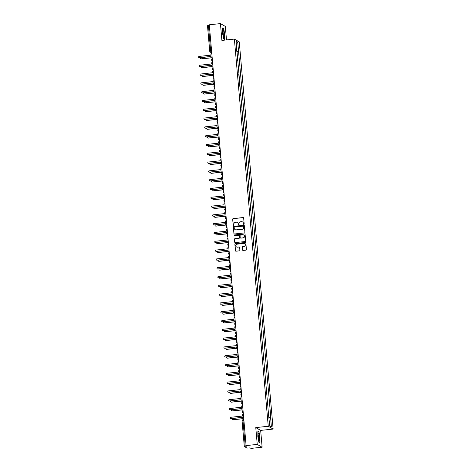 <?xml version="1.0" encoding="UTF-8"?>
<svg xmlns="http://www.w3.org/2000/svg" width="472" height="472" viewBox="0 0 472 472"><rect width="100%" height="100%" fill="white"/><g stroke="black" fill="none" stroke-linecap="round" stroke-linejoin="round"><path stroke-width="0.71" d="M243.823 224.359A0.389 0.384 -60.1 0 0 244.177 223.934L243.664 218.046A0.56 0.549 -60.1 0 0 243.062 217.551L233.18 218.607A0.56 0.549 -60.1 0 0 232.678 219.22L233.192 225.103A0.389 0.384 -60.1 0 0 233.61 225.451A0.389 0.384 -60.1 0 0 233.959 225.02L233.894 224.259A1.794 1.758 -60.1 0 1 235.498 222.3L236.319 222.212A1.794 1.758 -60.1 0 1 238.23 223.799L238.301 224.56A0.389 0.384 -60.1 0 0 238.72 224.908A0.389 0.384 -60.1 0 0 239.068 224.477L239.003 223.716A1.794 1.758 -60.1 0 1 240.602 221.757L241.428 221.669A1.794 1.758 -60.1 0 1 243.34 223.256L243.404 224.017A0.389 0.384 -60.1 0 0 243.823 224.359M242.543 249.948A0.56 0.549 -60.1 0 0 243.139 250.443L245.918 250.148A0.56 0.549 -60.1 0 0 246.413 249.535L245.847 242.997A0.56 0.549 -60.1 0 0 245.245 242.502L235.363 243.558A0.56 0.549 -60.1 0 0 234.861 244.166L235.434 250.703A0.56 0.549 -60.1 0 0 236.029 251.198L239.381 250.844A0.56 0.549 -60.1 0 0 239.882 250.231L239.634 247.434A0.56 0.549 -60.1 0 0 239.038 246.939L237.375 247.116A1.499 1.469 -60.1 0 1 235.805 245.334A1.499 1.469 -60.1 0 1 237.115 244.154L243.623 243.458A1.499 1.469 -60.1 0 1 245.192 245.239A1.499 1.469 -60.1 0 1 243.882 246.419L242.803 246.537A0.56 0.549 -60.1 0 0 242.301 247.151L242.643 250.001A0.56 0.549 -60.1 0 0 242.868 250.396M268.249 426.263L255.771 427.597L257.246 444.412L246.113 445.592L209.297 24.786L220.43 23.6L221.899 40.415L234.377 39.087L268.249 426.263L273.135 429.072L239.263 41.89L234.377 39.087M244.407 232.92A0.56 0.549 -60.1 0 0 244.909 232.312L244.337 225.775A0.56 0.549 -60.1 0 0 243.741 225.28L233.852 226.33A0.56 0.549 -60.1 0 0 233.351 226.943L233.923 233.481A0.56 0.549 -60.1 0 0 234.525 233.976L244.407 232.92M245.092 234.389L245.664 240.921A0.56 0.549 -60.1 0 1 245.163 241.534L235.274 242.584A0.56 0.549 -60.1 0 1 234.678 242.089L234.431 239.292A0.56 0.549 -60.1 0 1 234.932 238.684L238.944 238.254A0.56 0.549 -60.1 0 0 239.446 237.64L239.28 235.788A0.56 0.549 -60.1 0 0 238.684 235.292L234.513 235.734A0.389 0.384 -60.1 0 1 234.1 235.268A0.389 0.384 -60.1 0 1 234.442 234.962L244.496 233.894A0.56 0.549 -60.1 0 1 245.092 234.389M257.246 444.412L262.131 447.214L250.998 448.4L250.13 447.904L247.08 448.093L244.301 446.488L242.065 420.93L243.003 420.717L245.239 446.276L244.301 446.488M226.495 39.925L225.315 26.408L220.43 23.6M262.131 447.214L260.662 430.399L273.135 429.072M246.113 445.592L246.974 446.093L245.239 446.276M209.733 51.218L207.485 25.677L208.423 25.464L210.66 51.029L210.954 52.268L211.739 52.716M209.344 25.37L208.423 25.464M237.251 56.817L237.593 60.711M238.36 69.514L238.024 65.614M239.133 78.317L238.791 74.417M239.9 87.119L239.564 83.219M240.673 95.922L240.331 92.022M241.44 104.725L241.103 100.825M242.213 113.522L241.87 109.628M242.98 122.325L242.643 118.431M243.753 131.127L243.41 127.233M244.52 139.93L244.183 136.03M245.292 148.733L244.95 144.833M246.065 157.536L245.723 153.636M246.832 166.339L246.49 162.439M247.605 175.142L247.263 171.242M248.372 183.944L248.03 180.044M249.145 192.741L248.803 188.847M249.912 201.544L249.57 197.65M250.685 210.347L250.343 206.453M251.452 219.15L251.11 215.25M252.225 227.952L251.883 224.052M252.992 236.755L252.65 232.855M253.765 245.558L253.423 241.658M254.532 254.361L254.19 250.461M255.305 263.158L254.963 259.264M256.072 271.96L255.735 268.067M256.845 280.763L256.502 276.869M257.612 289.566L257.275 285.666M258.385 298.369L258.042 294.469M259.152 307.172L258.815 303.272M259.924 315.974L259.582 312.075M260.692 324.777L260.355 320.877M261.464 333.58L261.122 329.68M262.237 342.377L261.895 338.483M263.004 351.18L262.662 347.286M263.777 359.983L263.435 356.089M264.544 368.785L264.202 364.886M265.317 377.588L264.975 373.688M266.084 386.391L265.742 382.491M266.857 395.194L266.515 391.294M267.624 403.997L267.282 400.097M268.397 412.799L268.055 408.899M236.714 50.681L236.1 41.147L237.74 42.091L238.566 51.566L236.791 51.578M269.028 417.543L270.816 417.667L238.566 51.566M270.586 417.531L271.418 427.012L269.772 426.068L268.715 416.457L236.926 50.622M224.66 39.506L224.725 34.373L223.704 28.615L222.619 27.99L222.548 33.123L223.569 38.881L224.66 39.506M255.771 427.597L260.662 430.399M259.942 442.824L260.013 437.691L258.992 431.933L257.901 431.308L257.836 436.441L258.857 442.199L259.942 442.824M236.82 51.908L238.797 51.702M237.74 42.091L236.301 43.436M269.742 425.679L271.418 427.012M223.356 28.65L223.704 28.615M258.644 431.968L258.992 431.933M243.646 224.336A0.389 0.384 -60.1 0 1 243.505 224.07L243.44 223.309A1.794 1.758 -60.1 0 0 242.525 221.917M237.416 222.459A1.794 1.758 -60.1 0 1 238.33 223.852L238.395 224.613A0.389 0.384 -60.1 0 0 238.543 224.884M243.44 217.651A0.56 0.549 -60.1 0 0 243.163 217.61L233.274 218.66A0.56 0.549 -60.1 0 0 232.773 219.273L233.292 225.156A0.389 0.384 -60.1 0 0 233.433 225.427M244.112 225.38A0.56 0.549 -60.1 0 0 243.835 225.333L233.953 226.389A0.56 0.549 -60.1 0 0 233.451 227.002L234.023 233.534A0.56 0.549 -60.1 0 0 234.248 233.929M243.623 226.466A0.389 0.384 -60.1 0 0 243.204 226.117L234.525 227.044A0.389 0.384 -60.1 0 0 234.177 227.469L234.248 228.277A1.794 1.758 -60.1 0 0 236.159 229.858L242.089 229.227A1.794 1.758 -60.1 0 0 243.694 227.268L243.717 226.519A0.389 0.384 -60.1 0 0 243.481 226.2M235.162 229.669A1.794 1.758 -60.1 0 0 236.254 229.917L236.159 229.858M243.717 226.519L243.788 227.327A1.794 1.758 -60.1 0 1 242.189 229.286L236.254 229.917M239.056 235.392A0.56 0.549 -60.1 0 1 239.381 235.847L239.54 237.699A0.56 0.549 -60.1 0 1 239.038 238.313L235.032 238.738A0.56 0.549 -60.1 0 0 234.531 239.351L234.779 242.148A0.56 0.549 -60.1 0 0 234.997 242.543M244.868 233.988A0.56 0.549 -60.1 0 0 244.59 233.947L234.543 235.015A0.389 0.384 -60.1 0 0 234.33 235.711M243.104 237.811A1.499 1.469 -60.1 0 0 243.717 235.032A1.499 1.469 -60.1 0 0 242.844 234.85L240.549 235.091A0.56 0.549 -60.1 0 0 240.053 235.705L240.213 237.563A0.56 0.549 -60.1 0 0 240.808 238.059L243.204 237.87A1.499 1.469 -60.1 0 0 243.77 235.062M240.531 238.012A0.56 0.549 -60.1 0 0 240.909 238.112L240.808 238.059M243.204 237.87L240.909 238.112M244.549 243.67A1.499 1.469 -60.1 0 1 243.983 246.478L242.897 246.59A0.56 0.549 -60.1 0 0 242.396 247.204L242.643 250.001M236.549 246.956A1.499 1.469 -60.1 0 0 237.475 247.169L237.375 247.116M239.41 247.039A0.56 0.549 -60.1 0 0 239.133 246.992L237.475 247.169M245.623 242.602A0.56 0.549 -60.1 0 0 245.346 242.561L235.457 243.611A0.56 0.549 -60.1 0 0 234.956 244.225L235.528 250.762A0.56 0.549 -60.1 0 0 235.752 251.157M200.812 57.625A0.655 0.643 -60.1 0 0 201.202 58.829L211.356 57.743M211.421 57.826L201.326 58.9A0.655 0.643 119.9 0 1 200.883 58.782M211.78 53.188A1.139 1.115 -60.1 0 0 210.901 54.416L210.966 55.147L199.131 56.41A0.655 0.643 -60.1 0 0 198.865 57.625A0.655 0.643 -60.1 0 0 199.243 57.708L211.078 56.445L211.143 57.177A1.139 1.115 -60.1 0 0 212.217 58.192M212.223 58.257A1.139 1.115 119.9 0 1 211.763 58.085M211.09 56.528L199.373 57.779A0.655 0.643 119.9 0 1 198.93 57.655M201.579 66.428A0.655 0.643 -60.1 0 0 201.969 67.632L212.129 66.546M212.193 66.629L202.099 67.703A0.655 0.643 119.9 0 1 201.65 67.584M202.352 75.231A0.655 0.643 -60.1 0 0 202.742 76.434L212.896 75.349M212.96 75.431L202.866 76.505A0.655 0.643 119.9 0 1 202.423 76.381M222.931 30.403A3.705 0.596 83.9 0 0 222.955 34.043A3.705 0.596 83.9 0 0 223.734 37.312A3.705 0.596 83.9 0 0 224.117 37.117A3.705 0.596 83.9 0 0 223.952 32.45A3.705 0.596 83.9 0 0 222.979 30.243A3.705 0.596 83.9 0 0 222.931 30.403M222.613 28.226L223.592 28.786L224.578 34.367L224.513 39.341L223.551 38.787M223.291 36.043A2.537 0.407 83.9 0 0 223.268 33.789A2.537 0.407 83.9 0 0 222.813 31.577M258.213 433.721A3.705 0.596 83.9 0 0 258.243 437.361A3.705 0.596 83.9 0 0 259.022 440.63A3.705 0.596 83.9 0 0 259.405 440.435A3.705 0.596 83.9 0 0 259.234 435.762A3.705 0.596 83.9 0 0 258.267 433.561A3.705 0.596 83.9 0 0 258.213 433.721M257.901 431.544L258.874 432.104L259.865 437.686L259.801 442.653L258.839 442.105M258.573 439.361A2.537 0.407 83.9 0 0 258.556 437.107A2.537 0.407 83.9 0 0 258.101 434.895M212.547 61.991A1.139 1.115 -60.1 0 0 211.674 63.218L211.739 63.95L199.904 65.207A0.655 0.643 -60.1 0 0 199.632 66.428A0.655 0.643 -60.1 0 0 200.016 66.505L211.851 65.248L211.916 65.98A1.139 1.115 -60.1 0 0 212.984 66.994M212.99 67.059A1.139 1.115 119.9 0 1 212.53 66.882M211.857 65.331L200.146 66.581A0.655 0.643 119.9 0 1 199.697 66.458M213.32 70.794A1.139 1.115 -60.1 0 0 212.441 72.015L212.506 72.753L200.671 74.01A0.655 0.643 -60.1 0 0 200.405 75.231A0.655 0.643 -60.1 0 0 200.789 75.308L212.618 74.051L212.683 74.782A1.139 1.115 -60.1 0 0 213.757 75.797M213.763 75.862A1.139 1.115 119.9 0 1 213.303 75.685M212.63 74.133L200.913 75.384A0.655 0.643 119.9 0 1 200.47 75.26M203.119 84.034A0.655 0.643 -60.1 0 0 203.509 85.231L213.668 84.152M213.733 84.234L203.638 85.308A0.655 0.643 119.9 0 1 203.196 85.184M203.892 92.831A0.655 0.643 -60.1 0 0 204.282 94.034L214.435 92.954M214.5 93.031L204.405 94.111A0.655 0.643 119.9 0 1 203.963 93.987M204.659 101.633A0.655 0.643 -60.1 0 0 205.049 102.837L215.208 101.757M215.273 101.834L205.178 102.914A0.655 0.643 119.9 0 1 204.736 102.79M214.087 79.597A1.139 1.115 -60.1 0 0 213.214 80.818L213.279 81.556L201.444 82.812A0.655 0.643 -60.1 0 0 201.172 84.034A0.655 0.643 -60.1 0 0 201.556 84.11L213.391 82.854L213.456 83.585A1.139 1.115 -60.1 0 0 214.524 84.6M214.53 84.665A1.139 1.115 119.9 0 1 214.07 84.488M213.397 82.936L201.686 84.187A0.655 0.643 119.9 0 1 201.237 84.063M214.86 88.4A1.139 1.115 -60.1 0 0 213.981 89.621L214.046 90.358L202.211 91.615A0.655 0.643 -60.1 0 0 201.945 92.831A0.655 0.643 -60.1 0 0 202.329 92.913L214.158 91.651L214.223 92.388A1.139 1.115 -60.1 0 0 215.297 93.403M215.303 93.468A1.139 1.115 119.9 0 1 214.843 93.291M214.17 91.739L202.453 92.984A0.655 0.643 119.9 0 1 202.01 92.866M215.627 97.203A1.139 1.115 -60.1 0 0 214.754 98.424L214.819 99.155L202.984 100.418A0.655 0.643 -60.1 0 0 202.712 101.633A0.655 0.643 -60.1 0 0 203.096 101.716L214.931 100.453L214.996 101.191A1.139 1.115 -60.1 0 0 216.07 102.206M216.07 102.265A1.139 1.115 119.9 0 1 215.61 102.094M214.937 100.542L203.225 101.787A0.655 0.643 119.9 0 1 202.777 101.669M205.432 110.436A0.655 0.643 -60.1 0 0 205.822 111.64L215.975 110.56M216.04 110.637L205.945 111.711A0.655 0.643 119.9 0 1 205.503 111.593M216.4 106.005A1.139 1.115 -60.1 0 0 215.521 107.227L215.586 107.958L203.751 109.221A0.655 0.643 -60.1 0 0 203.485 110.436A0.655 0.643 -60.1 0 0 203.869 110.519L215.698 109.256L215.763 109.994A1.139 1.115 -60.1 0 0 216.837 111.008M216.843 111.067A1.139 1.115 119.9 0 1 216.382 110.896M215.71 109.345L203.992 110.59A0.655 0.643 119.9 0 1 203.55 110.472M206.199 119.239A0.655 0.643 -60.1 0 0 206.588 120.443L216.748 119.363M216.813 119.44L206.718 120.513A0.655 0.643 119.9 0 1 206.276 120.395M217.167 114.808A1.139 1.115 -60.1 0 0 216.294 116.029L216.359 116.761L204.523 118.024A0.655 0.643 -60.1 0 0 204.252 119.239A0.655 0.643 -60.1 0 0 204.636 119.322L216.471 118.059L216.536 118.791A1.139 1.115 -60.1 0 0 217.61 119.811M217.61 119.87A1.139 1.115 119.9 0 1 217.149 119.699M216.477 118.147L204.765 119.392A0.655 0.643 119.9 0 1 204.317 119.274M206.972 128.042A0.655 0.643 -60.1 0 0 207.361 129.245L217.515 128.166M217.58 128.242L207.491 129.316A0.655 0.643 119.9 0 1 207.043 129.198M217.94 123.605A1.139 1.115 -60.1 0 0 217.061 124.832L217.126 125.564L205.29 126.826A0.655 0.643 -60.1 0 0 205.025 128.042A0.655 0.643 -60.1 0 0 205.408 128.124L217.238 126.862L217.303 127.593A1.139 1.115 -60.1 0 0 218.377 128.608M218.383 128.673A1.139 1.115 119.9 0 1 217.922 128.502M217.25 126.95L205.532 128.195A0.655 0.643 119.9 0 1 205.09 128.077M207.745 136.845A0.655 0.643 -60.1 0 0 208.128 138.048L218.288 136.963M218.353 137.045L208.258 138.119A0.655 0.643 119.9 0 1 207.816 138.001M218.707 132.408A1.139 1.115 -60.1 0 0 217.834 133.635L217.899 134.367L206.063 135.629A0.655 0.643 -60.1 0 0 205.792 136.845A0.655 0.643 -60.1 0 0 206.175 136.921L218.011 135.665L218.076 136.396A1.139 1.115 -60.1 0 0 219.15 137.411M219.155 137.476A1.139 1.115 119.9 0 1 218.689 137.299M218.017 135.747L206.305 136.998A0.655 0.643 119.9 0 1 205.857 136.874M208.512 145.647A0.655 0.643 -60.1 0 0 208.901 146.851L219.055 145.765M219.12 145.848L209.031 146.922A0.655 0.643 119.9 0 1 208.583 146.804M219.48 141.211A1.139 1.115 -60.1 0 0 218.601 142.438L218.666 143.169L206.83 144.426A0.655 0.643 -60.1 0 0 206.565 145.647A0.655 0.643 -60.1 0 0 206.948 145.724L218.784 144.467L218.843 145.199A1.139 1.115 -60.1 0 0 219.917 146.214M219.922 146.279A1.139 1.115 119.9 0 1 219.462 146.102M218.79 144.55L207.072 145.801A0.655 0.643 119.9 0 1 206.63 145.677M209.285 154.45A0.655 0.643 -60.1 0 0 209.674 155.648L219.828 154.568M219.893 154.651L209.798 155.725A0.655 0.643 119.9 0 1 209.356 155.601M220.247 150.013A1.139 1.115 -60.1 0 0 219.374 151.235L219.439 151.972L207.603 153.229A0.655 0.643 -60.1 0 0 207.332 154.45A0.655 0.643 -60.1 0 0 207.715 154.527L219.551 153.27L219.616 154.002A1.139 1.115 -60.1 0 0 220.689 155.017M220.695 155.082A1.139 1.115 119.9 0 1 220.229 154.904M219.557 153.353L207.845 154.604A0.655 0.643 119.9 0 1 207.397 154.48M210.052 163.253A0.655 0.643 -60.1 0 0 210.441 164.451L220.601 163.371M220.66 163.454L210.571 164.527A0.655 0.643 119.9 0 1 210.123 164.403M221.02 158.816A1.139 1.115 -60.1 0 0 220.141 160.037L220.206 160.775L208.376 162.032A0.655 0.643 -60.1 0 0 208.105 163.253A0.655 0.643 -60.1 0 0 208.488 163.33L220.324 162.073L220.383 162.805A1.139 1.115 -60.1 0 0 221.457 163.819M221.462 163.884A1.139 1.115 119.9 0 1 221.002 163.707M220.33 162.156L208.612 163.406A0.655 0.643 119.9 0 1 208.17 163.282M210.825 172.05A0.655 0.643 -60.1 0 0 211.214 173.253L221.368 172.174M221.433 172.25L211.338 173.33A0.655 0.643 119.9 0 1 210.895 173.206M221.793 167.619A1.139 1.115 -60.1 0 0 220.914 168.84L220.979 169.572L209.143 170.834A0.655 0.643 -60.1 0 0 208.872 172.05A0.655 0.643 -60.1 0 0 209.255 172.132L221.091 170.87L221.156 171.607A1.139 1.115 -60.1 0 0 222.229 172.622M222.235 172.687A1.139 1.115 119.9 0 1 221.769 172.51M221.097 170.958L209.385 172.203A0.655 0.643 119.9 0 1 208.937 172.085M211.592 180.853A0.655 0.643 -60.1 0 0 211.981 182.056L222.141 180.977M222.2 181.053L212.111 182.127A0.655 0.643 119.9 0 1 211.662 182.009M222.56 176.422A1.139 1.115 -60.1 0 0 221.681 177.643L221.746 178.375L209.916 179.637A0.655 0.643 -60.1 0 0 209.645 180.853A0.655 0.643 -60.1 0 0 210.028 180.935L221.864 179.673L221.923 180.41A1.139 1.115 -60.1 0 0 222.996 181.425M223.002 181.484A1.139 1.115 119.9 0 1 222.542 181.313M221.869 179.761L210.152 181.006A0.655 0.643 119.9 0 1 209.71 180.888M212.365 189.655A0.655 0.643 -60.1 0 0 212.754 190.859L222.908 189.779M222.973 189.856L212.878 190.93A0.655 0.643 119.9 0 1 212.435 190.812M223.333 185.225A1.139 1.115 -60.1 0 0 222.454 186.446L222.518 187.177L210.683 188.44A0.655 0.643 -60.1 0 0 210.412 189.655A0.655 0.643 -60.1 0 0 210.795 189.738L222.631 188.475L222.695 189.213A1.139 1.115 -60.1 0 0 223.769 190.228M223.775 190.287A1.139 1.115 119.9 0 1 223.309 190.116M222.637 188.564L210.925 189.809A0.655 0.643 119.9 0 1 210.482 189.691M213.132 198.458A0.655 0.643 -60.1 0 0 213.521 199.662L223.681 198.582M223.746 198.659L213.651 199.733A0.655 0.643 119.9 0 1 213.202 199.615M224.1 194.027A1.139 1.115 -60.1 0 0 223.227 195.249L223.285 195.98L211.456 197.243A0.655 0.643 -60.1 0 0 211.185 198.458A0.655 0.643 -60.1 0 0 211.568 198.541L223.403 197.278L223.468 198.01A1.139 1.115 -60.1 0 0 224.536 199.025M224.542 199.09A1.139 1.115 119.9 0 1 224.082 198.918M223.409 197.367L211.692 198.612A0.655 0.643 119.9 0 1 211.249 198.494M213.904 207.261A0.655 0.643 -60.1 0 0 214.294 208.465L224.448 207.379M224.513 207.462L214.418 208.535A0.655 0.643 119.9 0 1 213.975 208.417M224.873 202.824A1.139 1.115 -60.1 0 0 223.993 204.052L224.058 204.783L212.223 206.046A0.655 0.643 -60.1 0 0 211.952 207.261A0.655 0.643 -60.1 0 0 212.335 207.344L224.17 206.081L224.235 206.813A1.139 1.115 -60.1 0 0 225.309 207.827M225.315 207.892A1.139 1.115 119.9 0 1 224.849 207.721M224.176 206.17L212.465 207.415A0.655 0.643 119.9 0 1 212.022 207.297M214.672 216.064A0.655 0.643 -60.1 0 0 215.061 217.267L225.221 216.182M225.286 216.264L215.191 217.338A0.655 0.643 119.9 0 1 214.742 217.22M225.64 211.627A1.139 1.115 -60.1 0 0 224.766 212.854L224.825 213.586L212.996 214.843A0.655 0.643 -60.1 0 0 212.725 216.064A0.655 0.643 -60.1 0 0 213.108 216.141L224.943 214.884L225.008 215.615A1.139 1.115 -60.1 0 0 226.076 216.63M226.082 216.695A1.139 1.115 119.9 0 1 225.622 216.518M224.949 214.966L213.232 216.217A0.655 0.643 119.9 0 1 212.789 216.093M215.444 224.867A0.655 0.643 -60.1 0 0 215.834 226.07L225.988 224.985M226.053 225.067L215.958 226.141A0.655 0.643 119.9 0 1 215.515 226.017M226.412 220.43A1.139 1.115 -60.1 0 0 225.533 221.651L225.598 222.389L213.763 223.645A0.655 0.643 -60.1 0 0 213.492 224.867A0.655 0.643 -60.1 0 0 213.875 224.943L225.71 223.687L225.775 224.418A1.139 1.115 -60.1 0 0 226.849 225.433M226.855 225.498A1.139 1.115 119.9 0 1 226.395 225.321M225.716 223.769L214.005 225.02A0.655 0.643 119.9 0 1 213.562 224.896M216.211 233.669A0.655 0.643 -60.1 0 0 216.601 234.867L226.761 233.787M226.825 233.87L216.731 234.944A0.655 0.643 119.9 0 1 216.282 234.82M227.179 229.233A1.139 1.115 -60.1 0 0 226.306 230.454L226.365 231.191L214.536 232.448A0.655 0.643 -60.1 0 0 214.264 233.669A0.655 0.643 -60.1 0 0 214.648 233.746L226.483 232.489L226.548 233.221A1.139 1.115 -60.1 0 0 227.616 234.236M227.622 234.301A1.139 1.115 119.9 0 1 227.162 234.124M226.489 232.572L214.772 233.823A0.655 0.643 119.9 0 1 214.329 233.699M216.984 242.472A0.655 0.643 -60.1 0 0 217.374 243.67L227.528 242.59M227.593 242.667L217.498 243.747A0.655 0.643 119.9 0 1 217.055 243.623M227.952 238.035A1.139 1.115 -60.1 0 0 227.073 239.257L227.138 239.994L215.303 241.251A0.655 0.643 -60.1 0 0 215.037 242.466A0.655 0.643 -60.1 0 0 215.415 242.549L227.25 241.292L227.315 242.024A1.139 1.115 -60.1 0 0 228.389 243.039M228.395 243.104A1.139 1.115 119.9 0 1 227.935 242.927M227.262 241.375L215.545 242.62A0.655 0.643 119.9 0 1 215.102 242.502M217.751 251.269A0.655 0.643 -60.1 0 0 218.141 252.473L228.3 251.393M228.365 251.47L218.27 252.549A0.655 0.643 119.9 0 1 217.822 252.426M228.719 246.838A1.139 1.115 -60.1 0 0 227.846 248.06L227.911 248.791L216.076 250.054A0.655 0.643 -60.1 0 0 215.804 251.269A0.655 0.643 -60.1 0 0 216.188 251.352L228.023 250.089L228.088 250.827A1.139 1.115 -60.1 0 0 229.156 251.841M229.162 251.906A1.139 1.115 119.9 0 1 228.702 251.729M228.029 250.178L216.318 251.423A0.655 0.643 119.9 0 1 215.869 251.305M218.524 260.072A0.655 0.643 -60.1 0 0 218.914 261.276L229.067 260.196M229.132 260.273L219.037 261.346A0.655 0.643 119.9 0 1 218.595 261.228M229.492 255.641A1.139 1.115 -60.1 0 0 228.613 256.862L228.678 257.594L216.843 258.857A0.655 0.643 -60.1 0 0 216.577 260.072A0.655 0.643 -60.1 0 0 216.961 260.155L228.79 258.892L228.855 259.63A1.139 1.115 -60.1 0 0 229.929 260.644M229.935 260.703A1.139 1.115 119.9 0 1 229.475 260.532M228.802 258.981L217.085 260.225A0.655 0.643 119.9 0 1 216.642 260.107M219.291 268.875A0.655 0.643 -60.1 0 0 219.681 270.078L229.84 268.999M229.905 269.075L219.81 270.149A0.655 0.643 119.9 0 1 219.368 270.031M230.259 264.444A1.139 1.115 -60.1 0 0 229.386 265.665L229.451 266.397L217.616 267.659A0.655 0.643 -60.1 0 0 217.344 268.875A0.655 0.643 -60.1 0 0 217.728 268.957L229.563 267.695L229.628 268.426A1.139 1.115 -60.1 0 0 230.696 269.447M230.702 269.506A1.139 1.115 119.9 0 1 230.242 269.335M229.569 267.783L217.857 269.028A0.655 0.643 119.9 0 1 217.409 268.91M220.064 277.678A0.655 0.643 -60.1 0 0 220.453 278.881L230.607 277.801M230.672 277.878L220.577 278.952A0.655 0.643 119.9 0 1 220.135 278.834M231.032 273.247A1.139 1.115 -60.1 0 0 230.153 274.468L230.218 275.2L218.383 276.462A0.655 0.643 -60.1 0 0 218.117 277.678A0.655 0.643 -60.1 0 0 218.501 277.76L230.33 276.498L230.395 277.229A1.139 1.115 -60.1 0 0 231.469 278.244M231.475 278.309A1.139 1.115 119.9 0 1 231.014 278.138M230.342 276.586L218.624 277.831A0.655 0.643 119.9 0 1 218.182 277.713M220.831 286.48A0.655 0.643 -60.1 0 0 221.22 287.684L231.38 286.598M231.445 286.681L221.35 287.755A0.655 0.643 119.9 0 1 220.908 287.637M231.799 282.044A1.139 1.115 -60.1 0 0 230.926 283.271L230.991 284.002L219.155 285.265A0.655 0.643 -60.1 0 0 218.884 286.48A0.655 0.643 -60.1 0 0 219.268 286.563L231.103 285.3L231.168 286.032A1.139 1.115 -60.1 0 0 232.236 287.047M232.242 287.112A1.139 1.115 119.9 0 1 231.781 286.935M231.109 285.383L219.397 286.634A0.655 0.643 119.9 0 1 218.949 286.51M221.604 295.283A0.655 0.643 -60.1 0 0 221.993 296.487L232.147 295.401M232.212 295.484L222.117 296.558A0.655 0.643 119.9 0 1 221.675 296.44M232.572 290.846A1.139 1.115 -60.1 0 0 231.693 292.074L231.758 292.805L219.922 294.062A0.655 0.643 -60.1 0 0 219.657 295.283A0.655 0.643 -60.1 0 0 220.04 295.36L231.87 294.103L231.935 294.835A1.139 1.115 -60.1 0 0 233.009 295.85M233.015 295.914A1.139 1.115 119.9 0 1 232.554 295.738M231.882 294.186L220.164 295.437A0.655 0.643 119.9 0 1 219.722 295.313M222.371 304.086A0.655 0.643 -60.1 0 0 222.76 305.284L232.92 304.204M232.985 304.287L222.89 305.36A0.655 0.643 119.9 0 1 222.448 305.236M233.339 299.649A1.139 1.115 -60.1 0 0 232.466 300.87L232.531 301.608L220.695 302.865A0.655 0.643 -60.1 0 0 220.424 304.086A0.655 0.643 -60.1 0 0 220.807 304.163L232.643 302.906L232.708 303.638A1.139 1.115 -60.1 0 0 233.782 304.652M233.782 304.717A1.139 1.115 119.9 0 1 233.321 304.54M232.649 302.989L220.937 304.239A0.655 0.643 119.9 0 1 220.489 304.115M223.144 312.889A0.655 0.643 -60.1 0 0 223.533 314.087L233.687 313.007M233.752 313.089L223.657 314.163A0.655 0.643 119.9 0 1 223.215 314.039M234.112 308.452A1.139 1.115 -60.1 0 0 233.233 309.673L233.298 310.411L221.462 311.667A0.655 0.643 -60.1 0 0 221.197 312.889A0.655 0.643 -60.1 0 0 221.58 312.966L233.41 311.709L233.475 312.44A1.139 1.115 -60.1 0 0 234.549 313.455M234.554 313.52A1.139 1.115 119.9 0 1 234.094 313.343M233.422 311.791L221.704 313.042A0.655 0.643 119.9 0 1 221.262 312.918M223.917 321.686A0.655 0.643 -60.1 0 0 224.3 322.889L234.46 321.81M234.525 321.886L224.43 322.966A0.655 0.643 119.9 0 1 223.988 322.842M234.879 317.255A1.139 1.115 -60.1 0 0 234.006 318.476L234.071 319.214L222.235 320.47A0.655 0.643 -60.1 0 0 221.964 321.686A0.655 0.643 -60.1 0 0 222.347 321.768L234.183 320.506L234.248 321.243A1.139 1.115 -60.1 0 0 235.322 322.258M235.327 322.323A1.139 1.115 119.9 0 1 234.861 322.146M234.189 320.594L222.477 321.839A0.655 0.643 119.9 0 1 222.029 321.721M224.684 330.488A0.655 0.643 -60.1 0 0 225.073 331.692L235.227 330.612M235.292 330.689L225.203 331.769A0.655 0.643 119.9 0 1 224.755 331.645M235.652 326.058A1.139 1.115 -60.1 0 0 234.773 327.279L234.838 328.011L223.002 329.273A0.655 0.643 -60.1 0 0 222.737 330.488A0.655 0.643 -60.1 0 0 223.12 330.571L234.95 329.308L235.015 330.046A1.139 1.115 -60.1 0 0 236.088 331.061M236.094 331.12A1.139 1.115 119.9 0 1 235.634 330.949M234.962 329.397L223.244 330.642A0.655 0.643 119.9 0 1 222.802 330.524M225.457 339.291A0.655 0.643 -60.1 0 0 225.846 340.495L236 339.415M236.065 339.492L225.97 340.566A0.655 0.643 119.9 0 1 225.527 340.448M236.419 334.86A1.139 1.115 -60.1 0 0 235.546 336.082L235.611 336.813L223.775 338.076A0.655 0.643 -60.1 0 0 223.504 339.291A0.655 0.643 -60.1 0 0 223.887 339.374L235.723 338.111L235.788 338.849A1.139 1.115 -60.1 0 0 236.861 339.864M236.867 339.923A1.139 1.115 119.9 0 1 236.401 339.752M235.729 338.2L224.017 339.445A0.655 0.643 119.9 0 1 223.569 339.327M226.224 348.094A0.655 0.643 -60.1 0 0 226.613 349.298L236.773 348.218M236.832 348.295L226.743 349.368A0.655 0.643 119.9 0 1 226.294 349.25M237.192 343.663A1.139 1.115 -60.1 0 0 236.313 344.884L236.378 345.616L224.548 346.879A0.655 0.643 -60.1 0 0 224.277 348.094A0.655 0.643 -60.1 0 0 224.66 348.177L236.496 346.914L236.555 347.646A1.139 1.115 -60.1 0 0 237.628 348.666M237.634 348.725A1.139 1.115 119.9 0 1 237.174 348.554M236.501 347.003L224.784 348.248A0.655 0.643 119.9 0 1 224.342 348.129M226.997 356.897A0.655 0.643 -60.1 0 0 227.386 358.101L237.54 357.015M237.605 357.097L227.51 358.171A0.655 0.643 119.9 0 1 227.067 358.053M237.959 352.46A1.139 1.115 -60.1 0 0 237.086 353.687L237.15 354.419L225.315 355.681A0.655 0.643 -60.1 0 0 225.044 356.897A0.655 0.643 -60.1 0 0 225.427 356.979L237.263 355.717L237.327 356.448A1.139 1.115 -60.1 0 0 238.401 357.463M238.407 357.528A1.139 1.115 119.9 0 1 237.941 357.357M237.268 355.805L225.557 357.05A0.655 0.643 119.9 0 1 225.109 356.932M227.764 365.7A0.655 0.643 -60.1 0 0 228.153 366.903L238.313 365.818M238.372 365.9L228.283 366.974A0.655 0.643 119.9 0 1 227.834 366.856M238.732 361.263A1.139 1.115 -60.1 0 0 237.853 362.49L237.917 363.222L226.088 364.484A0.655 0.643 -60.1 0 0 225.817 365.7A0.655 0.643 -60.1 0 0 226.2 365.776L238.035 364.52L238.094 365.251A1.139 1.115 -60.1 0 0 239.168 366.266M239.174 366.331A1.139 1.115 119.9 0 1 238.714 366.154M238.041 364.602L226.324 365.853A0.655 0.643 119.9 0 1 225.881 365.729M228.536 374.502A0.655 0.643 -60.1 0 0 228.926 375.706L239.08 374.62M239.145 374.703L229.05 375.777A0.655 0.643 119.9 0 1 228.607 375.659M239.505 370.066A1.139 1.115 -60.1 0 0 238.625 371.287L238.69 372.024L226.855 373.281A0.655 0.643 -60.1 0 0 226.584 374.502A0.655 0.643 -60.1 0 0 226.967 374.579L238.802 373.322L238.867 374.054A1.139 1.115 -60.1 0 0 239.941 375.069M239.947 375.134A1.139 1.115 119.9 0 1 239.481 374.957M238.808 373.405L227.097 374.656A0.655 0.643 119.9 0 1 226.648 374.532M229.303 383.305A0.655 0.643 -60.1 0 0 229.693 384.503L239.853 383.423M239.918 383.506L229.823 384.58A0.655 0.643 119.9 0 1 229.374 384.456M240.272 378.868A1.139 1.115 -60.1 0 0 239.398 380.09L239.457 380.827L227.628 382.084A0.655 0.643 -60.1 0 0 227.357 383.305A0.655 0.643 -60.1 0 0 227.74 383.382L239.575 382.125L239.64 382.857A1.139 1.115 -60.1 0 0 240.708 383.872M240.714 383.937A1.139 1.115 119.9 0 1 240.254 383.76M239.581 382.208L227.864 383.459A0.655 0.643 119.9 0 1 227.421 383.335M230.076 392.108A0.655 0.643 -60.1 0 0 230.466 393.306L240.62 392.226M240.685 392.309L230.59 393.382A0.655 0.643 119.9 0 1 230.147 393.259M241.044 387.671A1.139 1.115 -60.1 0 0 240.165 388.893L240.23 389.63L228.395 390.887A0.655 0.643 -60.1 0 0 228.123 392.108A0.655 0.643 -60.1 0 0 228.507 392.185L240.342 390.928L240.407 391.66A1.139 1.115 -60.1 0 0 241.481 392.674M241.487 392.739A1.139 1.115 119.9 0 1 241.021 392.562M240.348 391.011L228.637 392.256A0.655 0.643 119.9 0 1 228.194 392.138M230.843 400.905A0.655 0.643 -60.1 0 0 231.233 402.109L241.393 401.029M241.457 401.106L231.363 402.185A0.655 0.643 119.9 0 1 230.914 402.061M241.811 396.474A1.139 1.115 -60.1 0 0 240.938 397.695L240.997 398.427L229.168 399.69A0.655 0.643 -60.1 0 0 228.896 400.905A0.655 0.643 -60.1 0 0 229.28 400.988L241.115 399.725L241.18 400.462A1.139 1.115 -60.1 0 0 242.248 401.477M242.254 401.542A1.139 1.115 119.9 0 1 241.794 401.365M241.121 399.813L229.404 401.058A0.655 0.643 119.9 0 1 228.961 400.94M231.616 409.708A0.655 0.643 -60.1 0 0 232.006 410.911L242.16 409.832M242.225 409.908L232.13 410.982A0.655 0.643 119.9 0 1 231.687 410.864M242.584 405.277A1.139 1.115 -60.1 0 0 241.705 406.498L241.77 407.23L229.935 408.492A0.655 0.643 -60.1 0 0 229.663 409.708A0.655 0.643 -60.1 0 0 230.047 409.79L241.882 408.528L241.947 409.265A1.139 1.115 -60.1 0 0 243.021 410.28M243.027 410.339A1.139 1.115 119.9 0 1 242.561 410.168M241.888 408.616L230.177 409.861A0.655 0.643 119.9 0 1 229.734 409.743M232.383 418.511A0.655 0.643 -60.1 0 0 232.773 419.714L242.932 418.634M242.997 418.711L232.902 419.785A0.655 0.643 119.9 0 1 232.454 419.667M243.351 414.08A1.139 1.115 -60.1 0 0 242.478 415.301L242.537 416.033L230.708 417.295A0.655 0.643 -60.1 0 0 230.436 418.511A0.655 0.643 -60.1 0 0 230.82 418.593L242.655 417.331L242.72 418.068A1.139 1.115 -60.1 0 0 243.788 419.083M243.794 419.142A1.139 1.115 119.9 0 1 243.334 418.971M242.661 417.419L230.944 418.664A0.655 0.643 119.9 0 1 230.501 418.546M244.313 446.465L242.083 420.947A1.139 1.139 0 0 1 243.08 419.697L243.835 419.614L243.08 419.697L243.003 420.717L243.924 420.617M211.692 52.191L210.954 52.268A1.139 1.115 -60.1 0 1 209.739 51.259L211.58 50.929M212.453 60.923A1.139 1.115 119.9 0 1 211.627 59.944M213.226 69.726A1.139 1.115 119.9 0 1 212.394 68.741M213.993 78.529A1.139 1.115 119.9 0 1 213.167 77.544M214.766 87.332A1.139 1.115 119.9 0 1 213.934 86.346M215.533 96.135A1.139 1.115 119.9 0 1 214.707 95.149M216.306 104.931A1.139 1.115 119.9 0 1 215.474 103.952M217.079 113.734A1.139 1.115 119.9 0 1 216.247 112.755M217.846 122.537A1.139 1.115 119.9 0 1 217.014 121.558M218.619 131.34A1.139 1.115 119.9 0 1 217.787 130.36M219.386 140.143A1.139 1.115 119.9 0 1 218.554 139.157M220.158 148.945A1.139 1.115 119.9 0 1 219.327 147.96M220.925 157.748A1.139 1.115 119.9 0 1 220.1 156.763M221.698 166.551A1.139 1.115 119.9 0 1 220.867 165.566M222.465 175.348A1.139 1.115 119.9 0 1 221.639 174.369M223.238 184.151A1.139 1.115 119.9 0 1 222.406 183.171M224.005 192.954A1.139 1.115 119.9 0 1 223.179 191.974M224.778 201.756A1.139 1.115 119.9 0 1 223.946 200.777M225.545 210.559A1.139 1.115 119.9 0 1 224.719 209.58M226.318 219.362A1.139 1.115 119.9 0 1 225.486 218.377M227.085 228.165A1.139 1.115 119.9 0 1 226.259 227.179M227.858 236.968A1.139 1.115 119.9 0 1 227.026 235.982M228.625 245.77A1.139 1.115 119.9 0 1 227.799 244.785M229.398 254.567A1.139 1.115 119.9 0 1 228.566 253.588M230.165 263.37A1.139 1.115 119.9 0 1 229.339 262.391M230.938 272.173A1.139 1.115 119.9 0 1 230.106 271.193M231.705 280.976A1.139 1.115 119.9 0 1 230.879 279.996M232.478 289.778A1.139 1.115 119.9 0 1 231.646 288.799M233.245 298.581A1.139 1.115 119.9 0 1 232.419 297.596M234.018 307.384A1.139 1.115 119.9 0 1 233.186 306.399M234.79 316.187A1.139 1.115 119.9 0 1 233.959 315.202M235.557 324.99A1.139 1.115 119.9 0 1 234.726 324.004M236.33 333.787A1.139 1.115 119.9 0 1 235.498 332.807M237.097 342.589A1.139 1.115 119.9 0 1 236.271 341.61M237.87 351.392A1.139 1.115 119.9 0 1 237.038 350.413M238.637 360.195A1.139 1.115 119.9 0 1 237.811 359.216M239.41 368.998A1.139 1.115 119.9 0 1 238.578 368.012M240.177 377.801A1.139 1.115 119.9 0 1 239.351 376.815M240.95 386.603A1.139 1.115 119.9 0 1 240.118 385.618M241.717 395.406A1.139 1.115 119.9 0 1 240.891 394.421M242.49 404.203A1.139 1.115 119.9 0 1 241.658 403.224M243.257 413.006A1.139 1.115 119.9 0 1 242.431 412.026M212.27 58.788A1.139 1.139 0 0 0 212.176 60.811L212.459 60.971M213.037 67.59A1.139 1.139 0 0 0 212.949 69.614L213.232 69.773M213.81 76.393A1.139 1.139 0 0 0 213.716 78.417L213.999 78.576M214.577 85.19A1.139 1.139 0 0 0 214.489 87.22L214.772 87.379M215.35 93.993A1.139 1.139 0 0 0 215.256 96.017L215.539 96.182M216.117 102.796A1.139 1.139 0 0 0 216.028 104.819L216.312 104.985M216.89 111.599A1.139 1.139 0 0 0 216.795 113.622L217.079 113.787M217.657 120.401A1.139 1.139 0 0 0 217.568 122.425L217.852 122.59M218.43 129.204A1.139 1.139 0 0 0 218.335 131.228L218.619 131.393M219.197 138.007A1.139 1.139 0 0 0 219.108 140.031L219.392 140.19M219.97 146.81A1.139 1.139 0 0 0 219.875 148.833L220.158 148.993M220.737 155.607A1.139 1.139 0 0 0 220.648 157.636L220.931 157.795M221.51 164.409A1.139 1.139 0 0 0 221.415 166.439L221.698 166.598M222.277 173.212A1.139 1.139 0 0 0 222.188 175.236L222.471 175.401M223.049 182.015A1.139 1.139 0 0 0 222.961 184.039L223.238 184.204M223.822 190.818A1.139 1.139 0 0 0 223.728 192.841L224.011 193.007M224.589 199.621A1.139 1.139 0 0 0 224.501 201.644L224.778 201.809M225.362 208.423A1.139 1.139 0 0 0 225.268 210.447L225.551 210.606M226.129 217.226A1.139 1.139 0 0 0 226.041 219.25L226.324 219.409M226.902 226.029A1.139 1.139 0 0 0 226.808 228.053L227.091 228.212M227.669 234.826A1.139 1.139 0 0 0 227.581 236.855L227.864 237.015M228.442 243.629A1.139 1.139 0 0 0 228.348 245.658L228.631 245.818M229.209 252.431A1.139 1.139 0 0 0 229.121 254.455L229.404 254.62M229.982 261.234A1.139 1.139 0 0 0 229.888 263.258L230.171 263.423M230.749 270.037A1.139 1.139 0 0 0 230.66 272.061L230.944 272.226M231.522 278.84A1.139 1.139 0 0 0 231.427 280.864L231.711 281.029M232.289 287.643A1.139 1.139 0 0 0 232.2 289.666L232.484 289.826M233.062 296.445A1.139 1.139 0 0 0 232.967 298.469L233.251 298.628M233.829 305.242A1.139 1.139 0 0 0 233.74 307.272L234.023 307.431M234.602 314.045A1.139 1.139 0 0 0 234.507 316.075L234.79 316.234M235.369 322.848A1.139 1.139 0 0 0 235.28 324.872L235.563 325.037M236.142 331.651A1.139 1.139 0 0 0 236.047 333.674L236.33 333.84M236.909 340.454A1.139 1.139 0 0 0 236.82 342.477L237.103 342.642M237.681 349.256A1.139 1.139 0 0 0 237.587 351.28L237.87 351.445M238.448 358.059A1.139 1.139 0 0 0 238.36 360.083L238.643 360.242M239.221 366.862A1.139 1.139 0 0 0 239.133 368.886L239.41 369.045M239.994 375.665A1.139 1.139 0 0 0 239.9 377.688L240.183 377.848M240.761 384.462A1.139 1.139 0 0 0 240.673 386.491L240.95 386.651M241.534 393.264A1.139 1.139 0 0 0 241.44 395.294L241.723 395.453M242.301 402.067A1.139 1.139 0 0 0 242.213 404.091L242.496 404.256M243.074 410.87A1.139 1.139 0 0 0 242.98 412.894L243.263 413.059M211.757 52.97L210.288 52.126A1.139 1.139 0 0 1 209.721 51.236L207.485 25.677"/></g></svg>
